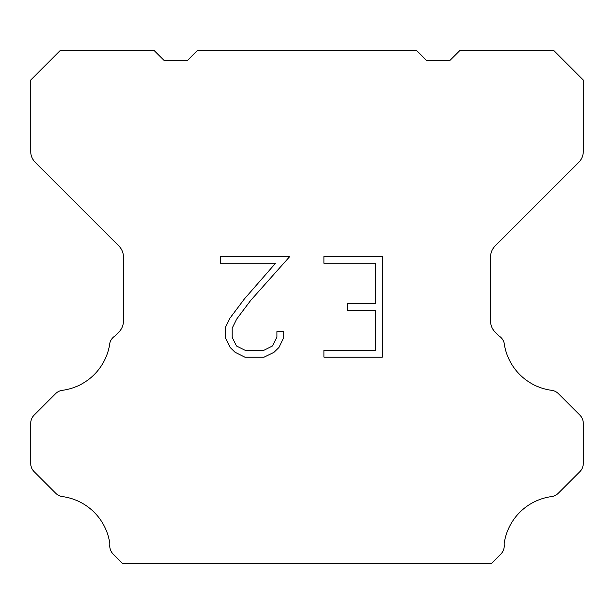 <?xml version="1.0" encoding="UTF-8"?>
<svg xmlns="http://www.w3.org/2000/svg" width="614" height="614" viewBox="0 0 614 614"><rect width="100%" height="100%" fill="white"/><g stroke="black" fill="none" stroke-linecap="round" stroke-linejoin="round"><path stroke-width="0.92" d="M375.607 350.425L375.607 310.2L347.447 310.2L347.447 303.493L375.607 303.493L375.607 263.268L323.946 263.268L323.946 256.56L382.307 256.56L382.307 357.133L323.946 357.133L323.946 350.425L375.607 350.425M283.714 331.629L283.714 337.662L278.933 347.478L273.951 352.359L264.135 357.133L244.817 357.133L235.062 352.282L230.089 347.378L225.238 337.554L225.238 327.607L230.089 317.983L244.295 299.064L275.525 263.268L220.587 263.268L220.587 256.56L289.731 256.56L250.581 300.545L236.636 319.134L232.115 328.306L232.115 337.14L236.505 345.981L245.408 350.425L263.613 350.425L272.447 345.966L276.899 337.14L276.899 331.629L283.714 331.629M416.53 50.432L426.4 60.302L450.085 60.302L459.955 50.432L553.698 50.432L583.3 80.043L583.3 151.282A15.787 15.787 0 0 1 578.672 162.441L495.168 245.953A15.787 15.787 0 0 0 490.54 257.12L490.54 320.953A15.787 15.787 0 0 0 495.168 332.113L499.044 335.996A11.843 11.843 0 0 1 504.109 342.812A55.26 55.26 0 0 0 551.618 390.32A11.843 11.843 0 0 1 558.433 393.681L579.831 415.087A11.843 11.843 0 0 1 583.3 423.46L583.3 463.332A11.843 11.843 0 0 1 579.831 471.705L558.303 493.234A11.843 11.843 0 0 1 551.51 496.596A55.26 55.26 0 0 0 504.117 543.989A11.843 11.843 0 0 1 500.755 554.173L491.361 563.568L122.639 563.568L113.245 554.173A11.843 11.843 0 0 1 109.883 543.989A55.26 55.26 0 0 0 62.49 496.596A11.843 11.843 0 0 1 55.697 493.234L34.169 471.705A11.843 11.843 0 0 1 30.7 463.332L30.7 423.46A11.843 11.843 0 0 1 34.169 415.087L55.567 393.681A11.843 11.843 0 0 1 62.382 390.32A55.26 55.26 0 0 0 109.891 342.812A11.843 11.843 0 0 1 114.956 335.996L118.832 332.113A15.787 15.787 0 0 0 123.46 320.953L123.46 257.12A15.787 15.787 0 0 0 118.832 245.953L35.328 162.441A15.787 15.787 0 0 1 30.7 151.282L30.7 80.043L60.302 50.432L154.045 50.432L163.915 60.302L187.6 60.302L197.47 50.432L416.53 50.432"/></g></svg>
